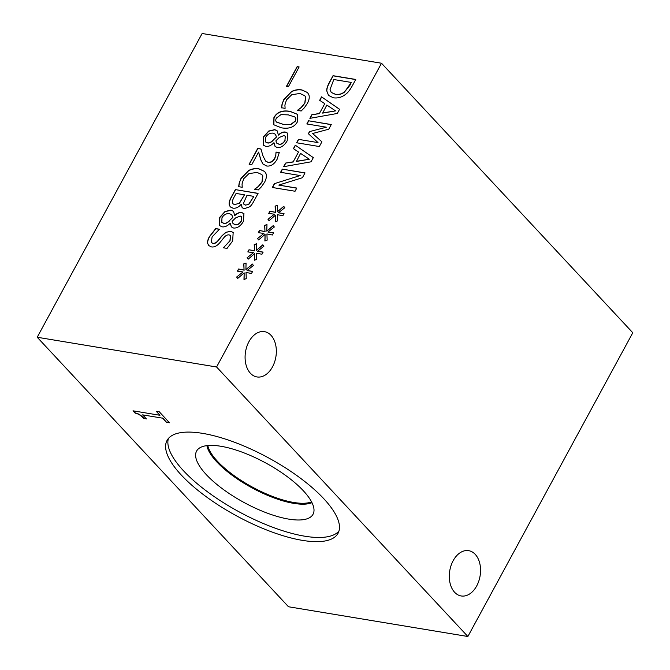 <?xml version="1.0" encoding="UTF-8"?>
<svg xmlns="http://www.w3.org/2000/svg" width="670" height="670" viewBox="0 0 670 670"><rect width="100%" height="100%" fill="white"/><g stroke="black" fill="none" stroke-linecap="round" stroke-linejoin="round"><path stroke-width="1" d="M254.608 253.62L248.151 259.19L247.088 257.791L253.461 252.707L247.833 251.912L249.006 249.751L254.508 250.773L254.215 244.625L256.51 243.763L256.367 250.379L262.824 244.81L263.88 246.233L257.498 251.292L263.126 252.088L261.953 254.248L256.468 253.185L256.719 259.391L254.433 260.228L254.608 253.62L254.566 260.178M257.498 251.292L263.067 252.205M256.367 250.379L262.941 244.969M254.215 244.625L256.501 243.955M254.508 250.773L254.34 244.768M249.006 249.751L254.642 250.915M248.026 251.937L249.14 249.893M253.461 252.707L247.088 257.791M248.168 259.181L247.222 257.933M275.512 215.129L269.055 220.698L267.983 219.291L274.357 214.207L268.729 213.412L269.909 211.251L275.412 212.281L275.11 206.134L277.405 205.271L277.271 211.879L283.728 206.318L284.784 207.733L278.402 212.792L284.03 213.596L282.857 215.757L277.372 214.685L277.615 220.891L275.328 221.737L275.512 215.129L275.471 221.686M278.402 212.792L283.963 213.705M277.271 211.879L283.837 206.469M275.11 206.134L277.405 205.464M275.412 212.281L275.244 206.276M269.909 211.251L275.538 212.415M268.93 213.437L270.035 211.393M274.357 214.207L267.983 219.291M269.072 220.681L268.117 219.433M319.33 146.537L296.609 142.769L298.46 139.36L318.032 142.601L308.359 133.707L309.49 131.621L326.399 127.2L306.827 123.958L308.552 120.776L331.273 124.545L328.744 129.201L312.622 133.506L321.91 141.797L319.33 146.537M312.622 133.506L321.901 141.814M308.552 120.776L331.215 124.654M307.019 123.992L308.686 120.918M326.399 127.2L309.49 131.621M308.493 133.833L309.615 131.764M318.032 142.601L298.46 139.36M296.802 142.802L298.594 139.502M335.385 110.768L326.826 105.048L322.664 113.104L335.511 110.91L322.53 112.962M321.541 96.849L339.573 109.269L337.286 113.465L309.875 118.347L311.826 114.746L319.439 113.473L324.757 103.683L319.674 100.299L321.541 96.849L339.548 109.302M319.825 100.4L321.675 96.991M324.757 103.683L319.439 113.473M311.826 114.746L319.573 113.615M310.101 118.305L311.96 114.888M344.832 91.581L351.289 82.435L350.008 85.174L344.832 91.581C342.018 93.934 338.861 94.822 335.36 94.244L335.494 94.386C338.995 94.964 342.152 94.076 344.966 91.723M351.289 82.435L333.794 79.529L330.05 89.47L331.198 92.393L335.36 94.244M331.265 92.468L335.494 94.386M326.717 90.978C326.608 88.507 327.647 85.375 329.824 81.598L333.032 75.693L355.753 79.454L352.579 85.299C350.1 89.797 347.839 92.762 345.787 94.185C342.002 97.242 337.873 98.448 333.392 97.795L328.526 95.416L326.851 91.12C326.742 88.649 327.781 85.517 329.958 81.732L333.166 75.836L355.695 79.571M328.593 95.483L326.851 91.12M309.13 159.117L300.579 153.397L296.408 161.453L309.264 159.259L296.274 161.311M295.294 145.197L313.317 157.618L311.039 161.813L283.619 166.696L285.579 163.095L293.192 161.822L298.51 152.031L293.418 148.648L295.294 145.197L313.3 157.651M293.569 148.748L295.428 145.34M298.51 152.031L293.192 161.822M285.579 163.095L293.326 161.964M283.854 166.654L285.705 163.237M295.06 191.243L272.338 187.483L274.415 183.655L300.168 175.557L280.579 172.307L282.305 169.125L305.026 172.893L302.396 177.734L278.795 185.088L296.785 188.069L295.06 191.243M278.795 185.088L296.726 188.178M282.305 169.125L304.967 173.002M280.764 172.341L282.43 169.267M300.168 175.557L274.415 183.655M272.531 187.508L274.549 183.798M265.06 234.374L258.603 239.944L257.54 238.545L263.913 233.462L258.285 232.658L259.458 230.497L264.96 231.527L264.658 225.38L266.962 224.517L266.819 231.133L273.276 225.564L274.332 226.988L267.95 232.046L273.578 232.842L272.405 235.003L266.92 233.939L267.163 240.136L264.885 240.982L265.06 234.374L265.019 240.932M267.95 232.046L273.519 232.959M266.819 231.133L273.385 225.715M264.658 225.38L266.953 224.71M264.96 231.527L264.792 225.522M259.458 230.497L265.094 231.669M258.478 232.691L259.583 230.639M263.913 233.462L257.54 238.545M258.62 239.927L257.665 238.688M244.156 272.874L237.699 278.435L236.636 277.037L243.009 271.953L237.381 271.157L238.553 268.997L244.056 270.018L243.763 263.88L246.058 263.009L245.915 269.625L252.372 264.055L253.428 265.479L247.046 270.538L252.674 271.333L251.501 273.502L246.024 272.43L246.267 278.636L243.981 279.482L244.156 272.874L244.115 279.432M247.046 270.538L252.615 271.451M245.915 269.625L252.49 264.215M243.763 263.88L246.049 263.201M244.056 270.018L243.888 264.022M238.553 268.997L244.19 270.161M237.574 271.183L238.688 269.139M243.009 271.953L236.636 277.037M237.716 278.427L236.77 277.179M216.578 366.993L381.506 63.24L202.131 33.5L37.21 337.253L216.578 366.993L467.869 636.5L288.494 606.76L37.21 337.253M222.063 226.812L219.475 225.539L219.752 217.323L225.045 211.494L231.083 210.095L233.503 211.318L234.667 215.422C237.197 213.119 239.55 212.155 241.719 212.541L243.914 213.621L243.503 221.259C240.605 226.125 237.289 228.37 233.528 228.018L231.351 226.862L230.204 223.202C227.465 226.033 224.752 227.239 222.063 226.812M239.198 183.052L241.024 178.371L248.486 170.607C251.61 168.84 255.119 168.254 258.997 168.84L264.633 171.445L265.915 173.48C266.853 175.892 266.384 178.84 264.516 182.332L261.476 186.746L258.302 189.937L254.659 189.325L258.268 186.486L261.953 181.88L262.69 175.825L261.895 174.627L257.071 172.399L248.913 173.631L243.612 178.84L242.037 183.999L242.247 187.273L238.637 186.67L239.198 183.052L241.15 178.513L248.612 170.75C251.744 168.982 255.245 168.396 259.131 168.982L264.7 171.52M265.747 146.353L263.159 145.08L263.436 136.864L268.729 131.035L274.767 129.628L277.196 130.851L278.36 134.963C280.889 132.652 283.234 131.689 285.403 132.074L287.606 133.154L287.187 140.8C284.298 145.658 280.973 147.911 277.221 147.551L275.043 146.395L273.896 142.744C271.149 145.574 268.435 146.772 265.747 146.353M297.572 121.563C294.574 127.107 289.155 129.184 281.308 127.794L273.796 124.754L273.913 117.635C276.886 112.066 282.313 109.98 290.194 111.388L297.715 114.419L297.572 121.563M288.385 86.732L286.417 86.405L297.162 66.615L299.13 66.941L288.385 86.732M282.053 104.126L283.871 99.445L291.341 91.681C294.465 89.914 297.974 89.328 301.852 89.914L307.488 92.527L308.769 94.554C309.708 96.966 309.238 99.914 307.371 103.406L304.331 107.82L301.157 111.011L297.514 110.408L301.123 107.56L304.808 102.954L305.545 96.899L304.75 95.701L299.917 93.473L291.768 94.704L286.467 99.914L284.892 105.073L285.102 108.347L281.492 107.744L282.053 104.126L284.005 99.587L291.467 91.824C294.599 90.056 298.1 89.47 301.986 90.056L307.555 92.594M251.753 164.694L249.123 164.259L257.716 148.439L260.932 148.975L263.042 156.077L265.613 161.043L268.385 162.492L271.928 161.696L274.558 158.706L275.814 154.954L276.015 152.065L279.256 152.601L277.053 159.393C274.197 164.317 270.739 166.52 266.66 166.009L262.833 163.924L260.806 159.854L258.595 152.098L251.753 164.694M263.101 164.234L260.94 159.996L258.595 152.098M241.158 204.291C238.654 207.281 235.907 208.571 232.9 208.152L230.262 206.888L229.207 204.643C228.839 202.742 229.567 200.188 231.368 196.955L235.363 189.602L258.084 193.362L254.399 200.162C252.732 203.42 251.208 205.615 249.818 206.745L244.173 208.705L242.155 207.708L241.158 204.291M207.767 243.754C207.223 242.046 207.75 239.701 209.342 236.719L215.681 228.587L219.475 229.215L212.089 236.895L211.36 242.557L212.784 243.244C214.542 243.578 216.276 242.724 217.976 240.664L221.527 236.2L225.832 232.289L230.84 231.309L233.168 232.457L232.658 241.007L227.046 248.394L223.437 247.799L229.919 240.806L230.48 235.53L229.224 234.91C227.331 234.634 225.547 235.555 223.872 237.674L219.819 242.733C216.971 246.032 214.14 247.414 211.326 246.878L208.713 245.522L207.901 243.888C207.357 242.188 207.876 239.843 209.476 236.853L215.815 228.73L219.417 229.324M241.267 220.866L241.552 216.695L240.195 216.041L235.547 217.951L232.163 221.334L233.018 223.571L235.321 224.643C237.582 224.927 239.559 223.663 241.267 220.866L241.619 216.77M233.085 223.646L235.455 224.785C237.708 225.07 239.692 223.805 241.401 221.008M232.683 217.34L231.711 214.718L229.416 213.604C226.334 213.345 223.855 214.718 221.988 217.742L221.778 222.34L223.688 223.236C225.262 223.679 227.105 222.892 229.224 220.866L232.817 217.482L231.778 214.794M229.224 220.866L232.817 217.482M221.845 222.406L223.814 223.378C225.396 223.822 227.239 223.035 229.358 221.008M219.542 225.614L219.877 217.465L225.17 211.636L231.209 210.238L233.57 211.393M230.296 223.219L231.418 226.929M234.667 215.422L234.802 215.564C237.331 213.261 239.676 212.298 241.845 212.675L243.981 213.697M238.771 186.813L239.332 183.195M262.69 175.825L261.962 174.702M254.801 189.057L258.402 186.629L262.087 182.022L262.824 175.959M284.951 140.407L285.244 136.236L283.879 135.583L279.231 137.484L275.856 140.868L276.71 143.112L279.013 144.176C281.266 144.46 283.251 143.204 284.951 140.407L285.303 136.303M276.777 143.179L279.147 144.318C281.4 144.603 283.377 143.346 285.085 140.549M276.375 136.873L275.395 134.26L273.1 133.137C270.018 132.878 267.548 134.26 265.68 137.275L265.471 141.873L267.372 142.769C268.946 143.221 270.797 142.434 272.916 140.398L276.509 137.015L275.462 134.327M272.916 140.398L276.509 137.015M265.538 141.948L267.506 142.911C269.08 143.363 270.931 142.576 273.042 140.541M263.226 145.147L263.57 136.998L268.863 131.169L274.901 129.771L277.254 130.926M273.988 142.752L275.11 146.462M278.36 134.963L278.486 135.106C281.023 132.794 283.368 131.831 285.537 132.216L287.665 133.23M283.201 124.302L290.654 124.511L295.051 121.144C296.065 119.277 295.964 117.861 294.733 116.923L288.293 114.88L280.973 114.62L276.434 118.054C275.429 119.913 275.538 121.312 276.777 122.242L283.201 124.302M276.476 121.973L283.335 124.444L290.78 124.654L295.185 121.287C296.199 119.411 296.09 118.004 294.867 117.066M273.863 124.821L274.047 117.778C277.02 112.208 282.447 110.123 290.328 111.53L297.781 114.495M297.162 66.615L299.071 67.05M286.609 86.438L297.296 66.757M281.626 107.887L282.187 104.269M305.545 96.899L304.808 95.776M297.656 110.131L301.257 107.703L304.934 103.096L305.679 97.041M276.015 152.065L279.239 152.718M275.814 154.954L276.048 152.392M265.68 161.11L268.519 162.634L272.062 161.839L274.683 158.849L275.94 155.097M257.716 148.439L260.965 149.1M249.315 164.292L257.841 148.581M248.771 204.166L253.788 196.486L248.897 204.308L245.681 205.087L248.897 204.308M253.654 196.344L247.012 195.246L243.537 203.161L243.947 204.342L245.681 205.087M244.014 204.409L245.815 205.221M239.366 203.085L244.491 194.828L239.492 203.228L234.701 204.576L239.492 203.228M244.491 194.828L236.091 193.437L234.592 196.201C233.009 198.957 232.281 200.95 232.39 202.181L233.009 203.831L234.701 204.576M233.076 203.898L234.827 204.719M241.267 204.308L242.222 207.775M235.363 189.602L258.025 193.471M229.207 204.643L229.333 204.786C228.972 202.884 229.693 200.322 231.502 197.097L235.497 189.736M230.329 206.955L229.333 204.786M208.78 245.597L207.901 243.888M223.571 247.548L230.053 240.949L230.547 235.606M225.832 232.289L230.974 231.452L233.235 232.532M221.527 236.2L225.966 232.431M211.427 242.624L212.909 243.386C214.676 243.721 216.41 242.867 218.11 240.806L221.653 236.343M143.681 418.482C141.119 415.534 138.288 413.75 135.189 413.156L133.02 410.819L159.954 415.291L156.244 411.305L159.292 411.807L169.51 422.762L166.453 422.259L162.659 418.18L142.618 414.864L146.42 418.934L143.799 418.273C141.236 415.316 138.405 413.541 135.306 412.938L133.389 410.886M159.954 415.291L156.613 411.363M146.169 418.666L143.799 418.273M142.618 414.864L162.659 418.18M166.453 422.259L162.768 417.971M169.25 422.494L166.57 422.05M311.567 501.855A61.263 20.845 28.5 0 1 293.77 502.475A61.263 20.845 28.5 0 1 207.826 445.533M338.945 531.084A97.284 33.106 28.5 0 1 304.691 536.193A97.284 33.106 28.5 0 1 210.464 493.966A97.284 33.106 28.5 0 1 168.396 438.481M302.421 540.372A97.284 33.106 28.5 0 1 205.531 496.219A97.284 33.106 28.5 0 1 167.039 440.458A97.284 33.106 28.5 0 1 268.335 457.778A97.284 33.106 28.5 0 1 338.032 533.295A97.284 33.106 28.5 0 1 302.421 540.372M288.778 519.124A66.246 22.546 28.5 0 1 220.422 487.257A66.246 22.546 28.5 0 1 197.91 449.31A66.246 22.546 28.5 0 1 265.571 462.878A66.246 22.546 28.5 0 1 313.795 512.232A66.246 22.546 28.5 0 1 288.778 519.124M293.803 503.388A61.916 21.072 28.5 0 1 238.512 479.745A61.916 21.072 28.5 0 1 206.904 445.634A61.916 21.072 28.5 0 0 238.528 479.737A61.916 21.072 28.5 0 0 293.812 503.371A61.916 21.072 28.5 0 0 311.986 502.684A61.916 21.072 28.5 0 1 293.812 503.371M476.697 585.94A22.956 15.385 -80.6 0 1 461.178 595.965A22.956 15.385 -80.6 0 1 449.746 570.806A22.956 15.385 -80.6 0 1 468.682 550.673A22.956 15.385 -80.6 0 1 476.697 585.94M272.481 366.917A22.956 15.385 -80.6 0 1 256.962 376.942A22.956 15.385 -80.6 0 1 245.538 351.784A22.956 15.385 -80.6 0 1 264.466 331.65A22.956 15.385 -80.6 0 1 272.481 366.917M381.506 63.24L632.79 332.747L467.869 636.5"/></g></svg>
